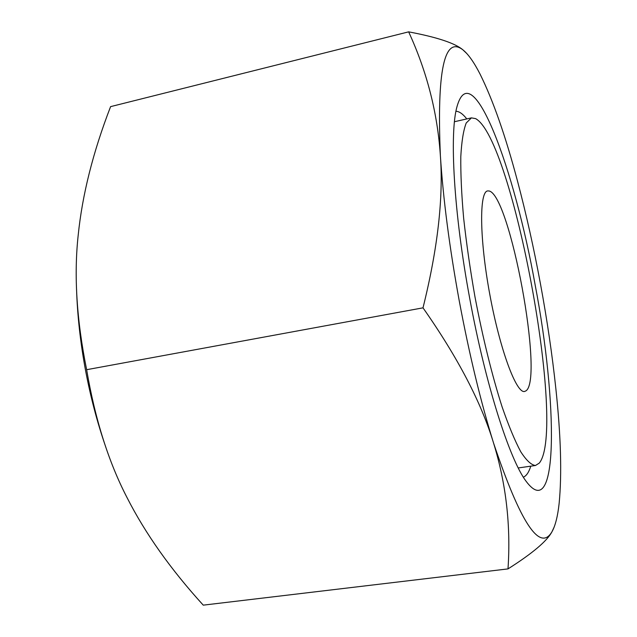 <?xml version="1.0" encoding="UTF-8"?>
<svg xmlns="http://www.w3.org/2000/svg" width="637" height="637" viewBox="0 0 637 637"><rect width="100%" height="100%" fill="white"/><g stroke="black" fill="none" stroke-linecap="round" stroke-linejoin="round"><path stroke-width="0.96" d="M508 568.897L203.259 605.15C170.748 569.438 145.347 533.583 127.042 497.601C108.601 462.048 95.128 419.417 86.64 369.699C76.623 319.981 73.812 275.112 78.208 235.085C82.308 194.707 93.098 151.893 110.591 106.634L408.643 31.85C426.917 71.527 437.492 112.773 440.374 155.595C443.487 197.972 437.699 248.717 423 307.838C457.836 357.532 481.349 402.584 493.532 442.978C506.104 483.714 510.922 525.684 508 568.897C532.452 553.394 547.111 541.004 551.976 531.744C539.881 552.406 520.397 522.818 493.532 442.978C480.704 401.748 469.278 354.403 459.261 300.943C449.483 247.427 443.185 198.975 440.374 155.595C436.791 70.747 444.292 35.489 462.884 49.821C468.283 54.161 474.008 62.251 480.051 74.083C493.038 100.248 505.523 135.928 517.515 181.131C526.202 213.897 533.862 248.215 540.502 284.094C547.119 319.973 552.239 354.801 555.846 388.578C560.879 435.676 561.977 473.936 559.143 503.341C557.741 516.257 555.353 525.724 551.976 531.744L554.198 526.982M105.535 446.354C97.15 422.092 90.446 396.548 85.414 369.723C80.342 342.244 77.38 315.355 76.544 289.079M530.772 466.165C528.893 472.224 526.433 475.895 523.375 477.177M535.191 285.193C557.51 401.135 558.944 525.429 526.058 481.222C509.576 459.42 485.426 384.238 469.788 298.761C453.695 212.742 449.332 132.934 457.024 106.538C471.929 53.691 514.664 169.331 535.191 285.193M488.977 190.965C509.974 194.349 544.173 379.421 525.931 390.871L524.601 391.46C516.416 393.785 499.941 349.737 489.757 294.206C479.478 238.692 479.175 191.665 487.647 190.925L488.977 190.965M490.267 296.914L489.264 291.499M539.284 463.107C566.699 429.649 512.976 138.834 475.6 118.617L471.42 117.877L466.22 123.005C463.441 130.171 461.634 141.366 460.798 156.598C460.607 174.044 461.562 194.635 463.664 218.364C466.435 243.445 470.21 269.634 474.987 296.93C482.75 337.769 492.282 376.268 502.123 406.947C508.652 425.779 514.871 440.724 520.771 451.784C526.361 460.432 531.258 465.002 535.47 465.496L539.284 463.107M455.957 111.268C459.269 111.379 462.876 113.935 466.794 118.928M466.929 53.667L462.884 49.821C455.073 43.189 436.99 37.201 408.643 31.85M423 307.838L86.64 369.699M471.42 117.877L454.46 121.723M535.47 465.496L518.255 467.948"/></g></svg>
